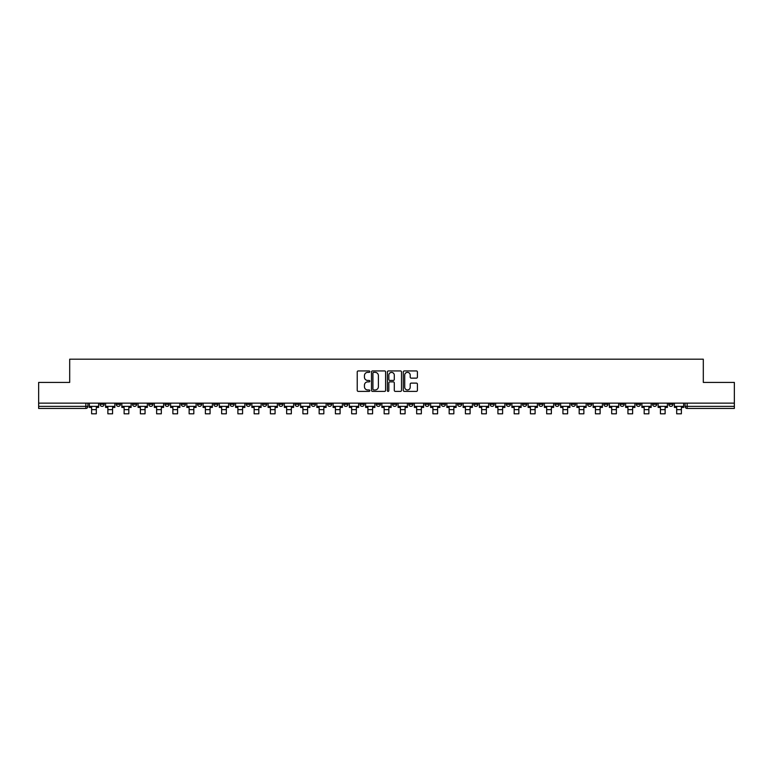 <?xml version="1.0" encoding="UTF-8"?>
<svg xmlns="http://www.w3.org/2000/svg" width="773" height="773" viewBox="0 0 773 773"><rect width="100%" height="100%" fill="white"/><g stroke="black" fill="none" stroke-linecap="round" stroke-linejoin="round"><path stroke-width="1.16" d="M369.832 371.649A0.715 0.715 0 0 0 369.117 370.934L358.247 370.934A1.024 1.024 0 0 0 357.232 371.958L357.232 390.365A1.024 1.024 0 0 0 358.247 391.389L369.117 391.389A0.715 0.715 0 0 0 369.832 390.674A0.715 0.715 0 0 0 369.117 389.959L367.706 389.959A3.276 3.276 0 0 1 364.441 386.684L364.441 385.147A3.276 3.276 0 0 1 367.706 381.881L369.117 381.881A0.715 0.715 0 0 0 369.832 381.157A0.715 0.715 0 0 0 369.117 380.442L367.706 380.442A3.276 3.276 0 0 1 364.441 377.176L364.441 375.639A3.276 3.276 0 0 1 367.706 372.364L369.117 372.364A0.715 0.715 0 0 0 369.832 371.649M636.314 403.139L636.314 404.289L640.488 404.289A2.087 2.087 0 0 1 638.401 406.376A2.087 2.087 0 0 1 636.314 404.289L636.314 403.139M538.81 403.139L538.81 404.289L542.975 404.289A2.087 2.087 0 0 1 540.887 406.376A2.087 2.087 0 0 1 538.81 404.289L538.81 403.139M522.558 403.139L522.558 404.289L526.722 404.289A2.087 2.087 0 0 1 524.635 406.376A2.087 2.087 0 0 1 522.558 404.289L522.558 403.139M425.044 403.139L425.044 404.289L429.208 404.289A2.087 2.087 0 0 1 427.131 406.376A2.087 2.087 0 0 1 425.044 404.289L425.044 403.139M408.791 403.139L408.791 404.289L412.966 404.289A2.087 2.087 0 0 1 410.878 406.376A2.087 2.087 0 0 1 408.791 404.289L408.791 403.139M392.539 403.139L392.539 404.289L396.713 404.289A2.087 2.087 0 0 1 394.626 406.376A2.087 2.087 0 0 1 392.539 404.289L392.539 403.139M360.034 403.139L360.034 404.289L364.209 404.289A2.087 2.087 0 0 1 362.122 406.376A2.087 2.087 0 0 1 360.034 404.289L360.034 403.139M327.539 404.289L327.539 403.139L327.539 404.289A2.087 2.087 0 0 0 329.617 406.376A2.087 2.087 0 0 1 327.539 404.289L331.704 404.289A2.087 2.087 0 0 1 329.617 406.376A2.087 2.087 0 0 0 331.704 404.289L331.704 403.139L331.704 404.289M311.287 404.289L311.287 403.139L311.287 404.289A2.087 2.087 0 0 0 313.365 406.376A2.087 2.087 0 0 1 311.287 404.289L315.452 404.289A2.087 2.087 0 0 1 313.365 406.376M295.035 404.289L295.035 403.139L295.035 404.289A2.087 2.087 0 0 0 297.112 406.376A2.087 2.087 0 0 1 295.035 404.289L299.199 404.289A2.087 2.087 0 0 1 297.112 406.376A2.087 2.087 0 0 0 299.199 404.289L299.199 403.139L299.199 404.289M278.782 403.139L278.782 404.289L282.947 404.289A2.087 2.087 0 0 1 280.86 406.376A2.087 2.087 0 0 1 278.782 404.289L278.782 403.139M262.53 403.139L262.53 404.289L266.695 404.289A2.087 2.087 0 0 1 264.608 406.376A2.087 2.087 0 0 1 262.53 404.289L262.53 403.139M246.278 403.139L246.278 404.289L250.442 404.289A2.087 2.087 0 0 1 248.365 406.376A2.087 2.087 0 0 1 246.278 404.289L246.278 403.139M230.025 404.289L230.025 403.139L230.025 404.289A2.087 2.087 0 0 0 232.113 406.376A2.087 2.087 0 0 1 230.025 404.289L234.19 404.289A2.087 2.087 0 0 1 232.113 406.376M197.521 404.289L197.521 403.139L197.521 404.289A2.087 2.087 0 0 0 199.608 406.376A2.087 2.087 0 0 1 197.521 404.289L201.685 404.289A2.087 2.087 0 0 1 199.608 406.376A2.087 2.087 0 0 0 201.685 404.289L201.685 403.139L201.685 404.289M181.269 404.289L181.269 403.139L181.269 404.289A2.087 2.087 0 0 0 183.356 406.376A2.087 2.087 0 0 1 181.269 404.289L185.433 404.289A2.087 2.087 0 0 1 183.356 406.376A2.087 2.087 0 0 0 185.433 404.289L185.433 403.139L185.433 404.289M165.016 404.289L165.016 403.139L165.016 404.289A2.087 2.087 0 0 0 167.103 406.376A2.087 2.087 0 0 1 165.016 404.289L169.181 404.289A2.087 2.087 0 0 1 167.103 406.376A2.087 2.087 0 0 0 169.181 404.289L169.181 403.139L169.181 404.289M148.764 404.289L148.764 403.139L148.764 404.289A2.087 2.087 0 0 0 150.851 406.376A2.087 2.087 0 0 1 148.764 404.289L152.928 404.289A2.087 2.087 0 0 1 150.851 406.376M132.512 404.289L132.512 403.139L132.512 404.289A2.087 2.087 0 0 0 134.599 406.376A2.087 2.087 0 0 1 132.512 404.289L136.686 404.289A2.087 2.087 0 0 1 134.599 406.376A2.087 2.087 0 0 0 136.686 404.289L136.686 403.139L136.686 404.289M116.259 404.289L116.259 403.139L116.259 404.289A2.087 2.087 0 0 0 118.346 406.376A2.087 2.087 0 0 1 116.259 404.289L120.433 404.289A2.087 2.087 0 0 1 118.346 406.376A2.087 2.087 0 0 0 120.433 404.289L120.433 403.139L120.433 404.289M416.386 378.142A1.024 1.024 0 0 0 417.41 377.118L417.41 371.958A1.024 1.024 0 0 0 416.386 370.934L404.318 370.934A1.024 1.024 0 0 0 403.293 371.958L403.293 390.365A1.024 1.024 0 0 0 404.318 391.389L416.386 391.389A1.024 1.024 0 0 0 417.41 390.365L417.41 384.123A1.024 1.024 0 0 0 416.386 383.108L411.217 383.108A1.024 1.024 0 0 0 410.202 384.123L410.202 387.215A2.734 2.734 0 0 1 407.468 389.959A2.734 2.734 0 0 1 404.723 387.215L404.723 375.098A2.734 2.734 0 0 1 407.468 372.364A2.734 2.734 0 0 1 410.202 375.098L410.202 377.118A1.024 1.024 0 0 0 411.217 378.142L416.386 378.142M38.65 403.139L38.65 382.413L69.696 382.413L69.696 359.184L703.304 359.184L703.304 382.413L734.35 382.413L734.35 403.139L38.65 403.139L38.65 406.376L87.929 406.376L87.929 403.139L87.929 406.376A2.087 2.087 0 0 1 85.842 408.453L38.65 408.453L38.65 406.376M385.601 371.958A1.024 1.024 0 0 0 384.587 370.934L372.518 370.934A1.024 1.024 0 0 0 371.494 371.958L371.494 390.365A1.024 1.024 0 0 0 372.518 391.389L384.587 391.389A1.024 1.024 0 0 0 385.601 390.365L385.601 371.958M388.413 370.934L400.482 370.934A1.024 1.024 0 0 1 401.506 371.958L401.506 390.365A1.024 1.024 0 0 1 400.482 391.389L395.322 391.389A1.024 1.024 0 0 1 394.298 390.365L394.298 382.896A1.024 1.024 0 0 0 393.273 381.881L389.853 381.881A1.024 1.024 0 0 0 388.829 382.896L388.829 390.674A0.715 0.715 0 0 1 388.114 391.389A0.715 0.715 0 0 1 387.399 390.674L387.399 371.958A1.024 1.024 0 0 1 388.413 370.934M685.071 403.139L685.071 406.376L734.35 406.376L734.35 408.453L687.158 408.453A2.087 2.087 0 0 1 685.071 406.376M734.35 403.139L734.35 406.376M672.993 403.139L672.993 404.289A2.087 2.087 0 0 1 670.906 406.376A2.087 2.087 0 0 1 668.819 404.289A2.087 2.087 0 0 0 670.906 406.376M668.819 403.139L668.819 404.289L672.993 404.289M656.741 403.139L656.741 404.289A2.087 2.087 0 0 1 654.654 406.376A2.087 2.087 0 0 1 652.567 404.289L656.741 404.289M652.567 403.139L652.567 404.289M640.488 403.139L640.488 404.289A2.087 2.087 0 0 1 638.401 406.376M624.236 403.139L624.236 404.289A2.087 2.087 0 0 1 622.149 406.376A2.087 2.087 0 0 1 620.072 404.289L624.236 404.289M620.072 403.139L620.072 404.289M607.984 403.139L607.984 404.289A2.087 2.087 0 0 1 605.897 406.376A2.087 2.087 0 0 1 603.819 404.289L607.984 404.289M603.819 403.139L603.819 404.289M591.731 403.139L591.731 404.289A2.087 2.087 0 0 1 589.644 406.376A2.087 2.087 0 0 1 587.567 404.289A2.087 2.087 0 0 0 589.644 406.376M587.567 403.139L587.567 404.289L591.731 404.289M575.479 403.139L575.479 404.289A2.087 2.087 0 0 1 573.392 406.376A2.087 2.087 0 0 1 571.315 404.289L575.479 404.289M571.315 403.139L571.315 404.289M559.227 403.139L559.227 404.289A2.087 2.087 0 0 1 557.14 406.376A2.087 2.087 0 0 1 555.062 404.289L559.227 404.289M555.062 403.139L555.062 404.289M542.975 403.139L542.975 404.289M526.722 403.139L526.722 404.289L526.722 403.139M510.47 403.139L510.47 404.289A2.087 2.087 0 0 1 508.392 406.376A2.087 2.087 0 0 1 506.305 404.289L510.47 404.289M506.305 403.139L506.305 404.289M494.218 403.139L494.218 404.289A2.087 2.087 0 0 1 492.14 406.376A2.087 2.087 0 0 1 490.053 404.289L494.218 404.289M490.053 403.139L490.053 404.289M477.965 403.139L477.965 404.289A2.087 2.087 0 0 1 475.888 406.376A2.087 2.087 0 0 1 473.801 404.289L477.965 404.289M473.801 403.139L473.801 404.289M461.713 403.139L461.713 404.289A2.087 2.087 0 0 1 459.635 406.376A2.087 2.087 0 0 1 457.548 404.289L461.713 404.289M457.548 403.139L457.548 404.289M445.461 403.139L445.461 404.289A2.087 2.087 0 0 1 443.383 406.376A2.087 2.087 0 0 1 441.296 404.289L445.461 404.289M441.296 403.139L441.296 404.289M429.208 403.139L429.208 404.289A2.087 2.087 0 0 1 427.131 406.376M412.966 403.139L412.966 404.289M396.713 404.289L396.713 403.139L396.713 404.289A2.087 2.087 0 0 1 394.626 406.376M380.461 403.139L380.461 404.289A2.087 2.087 0 0 1 378.374 406.376A2.087 2.087 0 0 1 376.287 404.289A2.087 2.087 0 0 0 378.374 406.376A2.087 2.087 0 0 0 380.461 404.289L376.287 404.289L376.287 403.139M364.209 404.289L364.209 403.139L364.209 404.289A2.087 2.087 0 0 1 362.122 406.376M347.956 403.139L347.956 404.289A2.087 2.087 0 0 1 345.869 406.376A2.087 2.087 0 0 1 343.792 404.289A2.087 2.087 0 0 0 345.869 406.376M343.792 403.139L343.792 404.289L347.956 404.289M315.452 403.139L315.452 404.289L315.452 403.139M282.947 404.289L282.947 403.139L282.947 404.289A2.087 2.087 0 0 1 280.86 406.376M266.695 404.289L266.695 403.139L266.695 404.289A2.087 2.087 0 0 1 264.608 406.376M250.442 404.289L250.442 403.139L250.442 404.289A2.087 2.087 0 0 1 248.365 406.376M234.19 403.139L234.19 404.289L234.19 403.139M217.938 404.289L217.938 403.139L217.938 404.289A2.087 2.087 0 0 1 215.86 406.376A2.087 2.087 0 0 1 213.773 404.289L217.938 404.289A2.087 2.087 0 0 1 215.86 406.376M213.773 403.139L213.773 404.289M152.928 403.139L152.928 404.289L152.928 403.139M104.181 403.139L104.181 404.289A2.087 2.087 0 0 1 102.094 406.376A2.087 2.087 0 0 1 100.007 404.289A2.087 2.087 0 0 0 102.094 406.376A2.087 2.087 0 0 0 104.181 404.289L104.181 403.139M100.007 403.139L100.007 404.289L104.181 404.289M85.842 403.139L85.842 408.453A2.087 2.087 0 0 0 87.929 406.376M373.639 372.364A0.715 0.715 0 0 0 372.924 373.079L372.924 389.234A0.715 0.715 0 0 0 373.639 389.959L375.127 389.959A3.276 3.276 0 0 0 378.393 386.684L378.393 375.639A3.276 3.276 0 0 0 375.127 372.364L373.639 372.364M394.298 375.156A2.734 2.734 0 0 0 391.563 372.422A2.734 2.734 0 0 0 388.829 375.156L388.829 379.427A1.024 1.024 0 0 0 389.853 380.442L393.273 380.442A1.024 1.024 0 0 0 394.298 379.427L394.298 375.156M89.33 406.376L98.606 406.376L98.606 407.41L96.316 407.41L96.316 413.816L91.62 413.816L91.62 407.41L89.33 407.41L89.33 403.139M98.606 406.376L98.606 403.139M105.582 406.376L114.858 406.376L114.858 407.41L112.568 407.41L112.568 413.816L107.872 413.816L107.872 407.41L105.582 407.41L105.582 403.139M114.858 406.376L114.858 403.139M121.834 406.376L131.11 406.376L131.11 407.41L128.82 407.41L128.82 413.816L124.124 413.816L124.124 407.41L121.834 407.41L121.834 403.139M131.11 406.376L131.11 403.139M138.087 406.376L147.363 406.376L147.363 407.41L145.063 407.41L145.063 413.816L140.377 413.816L140.377 407.41L138.087 407.41L138.087 403.139M147.363 406.376L147.363 403.139M154.339 406.376L163.615 406.376L163.615 407.41L161.315 407.41L161.315 413.816L156.629 413.816L156.629 407.41L154.339 407.41L154.339 403.139M163.615 406.376L163.615 403.139M170.591 406.376L179.867 406.376L179.867 407.41L177.568 407.41L177.568 413.816L172.881 413.816L172.881 407.41L170.591 407.41L170.591 403.139M179.867 406.376L179.867 403.139M186.844 406.376L196.11 406.376L196.11 407.41L193.82 407.41L193.82 413.816L189.134 413.816L189.134 407.41L186.844 407.41L186.844 403.139M196.11 406.376L196.11 403.139M203.096 406.376L212.362 406.376L212.362 407.41L210.072 407.41L210.072 413.816L205.386 413.816L205.386 407.41L203.096 407.41L203.096 403.139M212.362 406.376L212.362 403.139M219.348 406.376L228.615 406.376L228.615 407.41L226.325 407.41L226.325 413.816L221.638 413.816L221.638 407.41L219.348 407.41L219.348 403.139M228.615 406.376L228.615 403.139M235.601 406.376L244.867 406.376L244.867 407.41L242.577 407.41L242.577 413.816L237.891 413.816L237.891 407.41L235.601 407.41L235.601 403.139M244.867 406.376L244.867 403.139M251.853 406.376L261.119 406.376L261.119 407.41L258.829 407.41L258.829 413.816L254.143 413.816L254.143 407.41L251.853 407.41L251.853 403.139M261.119 406.376L261.119 403.139M268.105 406.376L277.372 406.376L277.372 407.41L275.082 407.41L275.082 413.816L270.395 413.816L270.395 407.41L268.105 407.41L268.105 403.139M277.372 406.376L277.372 403.139M284.358 406.376L293.624 406.376L293.624 407.41L291.334 407.41L291.334 413.816L286.648 413.816L286.648 407.41L284.358 407.41L284.358 403.139M293.624 406.376L293.624 403.139M300.61 406.376L309.876 406.376L309.876 407.41L307.586 407.41L307.586 413.816L302.9 413.816L302.9 407.41L300.61 407.41L300.61 403.139M309.876 406.376L309.876 403.139M316.853 406.376L326.129 406.376L326.129 407.41L323.839 407.41L323.839 413.816L319.152 413.816L319.152 407.41L316.853 407.41L316.853 403.139M326.129 406.376L326.129 403.139M333.105 406.376L342.381 406.376L342.381 407.41L340.091 407.41L340.091 413.816L335.405 413.816L335.405 407.41L333.105 407.41L333.105 403.139M342.381 406.376L342.381 403.139M349.357 406.376L358.633 406.376L358.633 407.41L356.343 407.41L356.343 413.816L351.657 413.816L351.657 407.41L349.357 407.41L349.357 403.139M358.633 406.376L358.633 403.139M365.61 406.376L374.886 406.376L374.886 407.41L372.596 407.41L372.596 413.816L367.9 413.816L367.9 407.41L365.61 407.41L365.61 403.139M374.886 406.376L374.886 403.139M381.862 406.376L391.138 406.376L391.138 407.41L388.848 407.41L388.848 413.816L384.152 413.816L384.152 407.41L381.862 407.41L381.862 403.139M391.138 406.376L391.138 403.139M398.114 406.376L407.39 406.376L407.39 407.41L405.1 407.41L405.1 413.816L400.404 413.816L400.404 407.41L398.114 407.41L398.114 403.139M407.39 406.376L407.39 403.139M414.367 406.376L423.643 406.376L423.643 407.41L421.343 407.41L421.343 413.816L416.657 413.816L416.657 407.41L414.367 407.41L414.367 403.139M423.643 406.376L423.643 403.139M430.619 406.376L439.895 406.376L439.895 407.41L437.595 407.41L437.595 413.816L432.909 413.816L432.909 407.41L430.619 407.41L430.619 403.139M439.895 406.376L439.895 403.139M446.871 406.376L456.147 406.376L456.147 407.41L453.848 407.41L453.848 413.816L449.161 413.816L449.161 407.41L446.871 407.41L446.871 403.139M456.147 406.376L456.147 403.139M463.124 406.376L472.39 406.376L472.39 407.41L470.1 407.41L470.1 413.816L465.414 413.816L465.414 407.41L463.124 407.41L463.124 403.139M472.39 406.376L472.39 403.139M479.376 406.376L488.642 406.376L488.642 407.41L486.352 407.41L486.352 413.816L481.666 413.816L481.666 407.41L479.376 407.41L479.376 403.139M488.642 406.376L488.642 403.139M495.628 406.376L504.895 406.376L504.895 407.41L502.605 407.41L502.605 413.816L497.918 413.816L497.918 407.41L495.628 407.41L495.628 403.139M504.895 406.376L504.895 403.139M511.881 406.376L521.147 406.376L521.147 407.41L518.857 407.41L518.857 413.816L514.171 413.816L514.171 407.41L511.881 407.41L511.881 403.139M521.147 406.376L521.147 403.139M528.133 406.376L537.399 406.376L537.399 407.41L535.109 407.41L535.109 413.816L530.423 413.816L530.423 407.41L528.133 407.41L528.133 403.139M537.399 406.376L537.399 403.139M544.385 406.376L553.652 406.376L553.652 407.41L551.362 407.41L551.362 413.816L546.675 413.816L546.675 407.41L544.385 407.41L544.385 403.139M553.652 406.376L553.652 403.139M560.638 406.376L569.904 406.376L569.904 407.41L567.614 407.41L567.614 413.816L562.928 413.816L562.928 407.41L560.638 407.41L560.638 403.139M569.904 406.376L569.904 403.139M576.89 406.376L586.156 406.376L586.156 407.41L583.866 407.41L583.866 413.816L579.18 413.816L579.18 407.41L576.89 407.41L576.89 403.139M586.156 406.376L586.156 403.139M593.133 406.376L602.409 406.376L602.409 407.41L600.119 407.41L600.119 413.816L595.432 413.816L595.432 407.41L593.133 407.41L593.133 403.139M602.409 406.376L602.409 403.139M609.385 406.376L618.661 406.376L618.661 407.41L616.371 407.41L616.371 413.816L611.685 413.816L611.685 407.41L609.385 407.41L609.385 403.139M618.661 406.376L618.661 403.139M625.637 406.376L634.913 406.376L634.913 407.41L632.623 407.41L632.623 413.816L627.937 413.816L627.937 407.41L625.637 407.41L625.637 403.139M634.913 406.376L634.913 403.139M641.89 406.376L651.166 406.376L651.166 407.41L648.876 407.41L648.876 413.816L644.18 413.816L644.18 407.41L641.89 407.41L641.89 403.139M651.166 406.376L651.166 403.139M658.142 406.376L667.418 406.376L667.418 407.41L665.128 407.41L665.128 413.816L660.432 413.816L660.432 407.41L658.142 407.41L658.142 403.139M667.418 406.376L667.418 403.139M674.394 406.376L683.67 406.376L683.67 407.41L681.38 407.41L681.38 413.816L676.684 413.816L676.684 407.41L674.394 407.41L674.394 403.139M683.67 406.376L683.67 403.139M687.158 403.139L687.158 408.453M91.62 409.651L96.316 409.651M107.872 409.651L112.568 409.651M124.124 409.651L128.82 409.651M140.377 409.651L145.063 409.651M156.629 409.651L161.315 409.651M172.881 409.651L177.568 409.651M189.134 409.651L193.82 409.651M205.386 409.651L210.072 409.651M221.638 409.651L226.325 409.651M237.891 409.651L242.577 409.651M254.143 409.651L258.829 409.651M270.395 409.651L275.082 409.651M286.648 409.651L291.334 409.651M302.9 409.651L307.586 409.651M319.152 409.651L323.839 409.651M335.405 409.651L340.091 409.651M351.657 409.651L356.343 409.651M367.9 409.651L372.596 409.651M384.152 409.651L388.848 409.651M400.404 409.651L405.1 409.651M416.657 409.651L421.343 409.651M432.909 409.651L437.595 409.651M449.161 409.651L453.848 409.651M465.414 409.651L470.1 409.651M481.666 409.651L486.352 409.651M497.918 409.651L502.605 409.651M514.171 409.651L518.857 409.651M530.423 409.651L535.109 409.651M546.675 409.651L551.362 409.651M562.928 409.651L567.614 409.651M579.18 409.651L583.866 409.651M595.432 409.651L600.119 409.651M611.685 409.651L616.371 409.651M627.937 409.651L632.623 409.651M644.18 409.651L648.876 409.651M660.432 409.651L665.128 409.651M676.684 409.651L681.38 409.651"/></g></svg>

